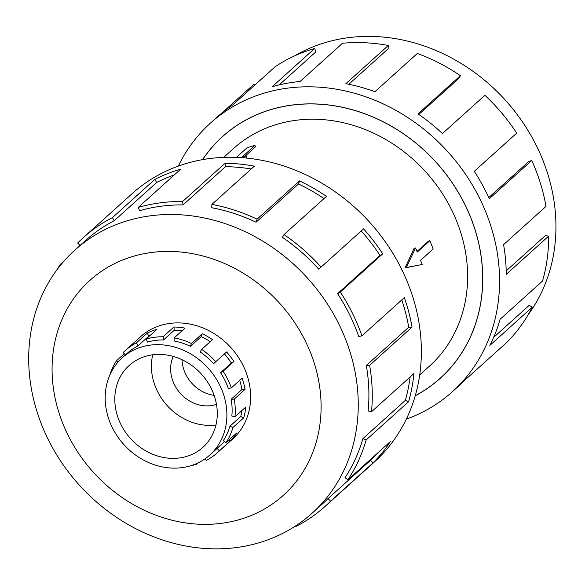 <?xml version="1.0" encoding="UTF-8"?>
<svg xmlns="http://www.w3.org/2000/svg" width="585" height="585" viewBox="0 0 585 585"><rect width="100%" height="100%" fill="white"/><g stroke="black" fill="none" stroke-linecap="round" stroke-linejoin="round"><path stroke-width="0.88" d="M415.27 395.657A162.608 141.402 -132 0 0 440.256 378.202A162.608 141.402 -132 0 0 456.029 188.677A162.608 141.402 -132 0 0 272.164 109.249A162.608 141.402 -132 0 0 222.578 136.59A162.608 141.402 -132 0 0 202.629 159.632M419.701 374.926L429.419 366.173A146.404 127.318 -132 0 0 443.62 195.522A146.404 127.318 -132 0 0 278.065 124.005A146.404 127.318 -132 0 0 233.422 148.627L223.711 157.38M236.369 157.38L247.184 147.639L254.943 145.402L255.499 146.798L245.415 155.888M254.943 145.402L242.314 156.78L246.19 155.661L246.826 157.255L245.656 158.001M406.261 267.579L422.195 264.464L405.01 267.945L414.092 248.376L415.584 247.945L406.261 267.579L405.01 267.945M417.003 251.484L428.556 241.078L429.865 240.698L417.237 252.077L415.584 247.945M173.292 356.44A34.427 29.937 -132 0 0 179.917 392.879A34.427 29.937 -132 0 0 215.207 404.769A34.427 29.937 -132 0 0 216.479 404.374M145.965 356.207A55.085 47.904 48 0 1 208.253 383.116A55.085 47.904 48 0 1 202.907 447.32A55.085 47.904 48 0 1 186.11 456.585A55.085 47.904 48 0 1 123.823 429.683A55.085 47.904 48 0 1 129.168 365.471A55.085 47.904 48 0 1 145.965 356.207M189.876 465.996A65.41 56.884 -132 0 0 209.825 454.998A65.41 56.884 -132 0 0 216.165 378.751A65.41 56.884 -132 0 0 142.199 346.795A65.41 56.884 -132 0 0 132.839 350.503A65.41 56.884 -132 0 0 122.25 357.801A65.41 56.884 -132 0 0 115.91 434.041A65.41 56.884 -132 0 0 189.876 465.996M224.567 441.609L217.042 448.388A65.41 56.884 48 0 1 215.053 450.282L209.825 454.998M242.117 410.334A65.41 56.884 -132 0 1 240.72 416.505L229.905 426.246A65.41 56.884 48 0 1 223.309 440.673L225.993 442.684L236.808 432.944A68.789 59.816 48 0 1 230.212 441.061L219.404 450.801A68.789 59.816 48 0 1 217.313 452.79A68.789 59.816 48 0 1 206.183 460.461L205.145 458.72M239.704 380.345A65.41 56.884 -132 0 1 241.971 389.5L231.163 399.241A65.41 56.884 48 0 1 231.843 416.037L234.965 416.783L245.78 407.036A68.789 59.816 48 0 1 243.74 417.778L232.932 427.518A68.789 59.816 48 0 1 225.993 442.684M224.421 353.954A65.41 56.884 -132 0 1 231.36 362.978L220.552 372.718A65.41 56.884 48 0 1 228.377 388.564L231.324 387.884L242.139 378.144A68.789 59.816 48 0 1 245.064 389.376L234.249 399.116A68.789 59.816 48 0 1 234.965 416.783M125.446 354.919L123.135 352.565A68.789 59.816 48 0 1 125.227 350.576A68.789 59.816 48 0 1 136.356 342.905L138.067 345.786L148.882 336.046L147.171 333.165A68.789 59.816 48 0 1 157.014 329.267L146.199 339.007A68.789 59.816 48 0 1 163.083 336.763L173.899 327.022A68.789 59.816 48 0 1 185.043 328.127L174.228 337.867A68.789 59.816 48 0 1 191.434 343.483L202.242 333.742A68.789 59.816 48 0 1 212.487 339.622L201.671 349.362L200.18 351.929A65.41 56.884 48 0 1 213.605 363.687L226.6 351.987A68.789 59.816 48 0 1 233.905 361.479L223.097 371.219A68.789 59.816 48 0 1 231.324 387.884M210.22 341.662A65.41 56.884 -132 0 0 201.255 336.594L202.242 333.742M174.228 337.867L174.081 340.996A65.41 56.884 48 0 1 190.447 346.335L201.255 336.594M182.081 330.796A65.41 56.884 -132 0 0 174.301 330.211L173.899 327.022M146.199 339.007L147.427 342.086A65.41 56.884 48 0 1 163.486 339.951L174.301 330.211M201.671 349.362A68.789 59.816 48 0 1 215.785 361.727M230.644 440.783A68.854 59.882 -132 0 0 232.676 439.042A68.854 59.882 -132 0 0 239.353 358.78A68.854 59.882 -132 0 0 161.497 325.15A68.854 59.882 -132 0 0 140.495 336.726A68.854 59.882 -132 0 0 138.557 338.569M128.927 220.289A177.131 154.038 -132 0 0 74.917 250.073A177.131 154.038 -132 0 0 57.732 456.541A177.131 154.038 -132 0 0 258.029 543.063A177.131 154.038 -132 0 0 312.039 513.279A177.131 154.038 -132 0 0 329.223 306.811A177.131 154.038 -132 0 0 128.927 220.289M133.892 256.135A144.597 125.746 -132 0 0 62.814 423.496A144.597 125.746 -132 0 0 239.28 519.634A144.597 125.746 -132 0 0 310.357 352.272A144.597 125.746 -132 0 0 133.892 256.135M337.574 293.641A177.131 154.038 48 0 1 358.766 336.558L361.925 335.834L404.359 297.604A180.75 157.182 48 0 1 412.052 327.095L369.61 365.332L366.305 365.464A177.131 154.038 48 0 1 368.148 410.955L371.497 411.752L413.931 373.515A180.75 157.182 48 0 1 408.586 401.727L366.151 439.957L362.912 438.604A177.131 154.038 48 0 1 345.04 477.66L347.914 479.81L390.349 441.58A180.75 157.182 48 0 1 373.033 462.91L330.598 501.148A180.75 157.182 48 0 1 325.106 506.369L374.203 462.135A180.75 157.182 -132 0 0 391.738 251.462A180.75 157.182 -132 0 0 187.354 163.164A180.75 157.182 -132 0 0 132.239 193.562L83.136 237.795A180.75 157.182 48 0 1 112.386 217.635L154.828 179.405A180.75 157.182 48 0 1 180.692 169.167L138.257 207.404L139.574 210.695A177.131 154.038 48 0 1 183.046 204.911L182.615 201.503L225.057 163.266A180.75 157.182 48 0 1 254.343 166.162L211.902 204.399L211.748 207.748A177.131 154.038 48 0 1 256.047 222.212L257.108 219.156L299.542 180.919A180.75 157.182 48 0 1 326.452 196.37L284.01 234.6L282.416 237.349A177.131 154.038 48 0 1 318.759 269.195L363.534 228.867A180.75 157.182 48 0 1 382.736 253.81L340.302 292.039L337.574 293.641L380.009 255.411A177.131 154.038 -132 0 0 361.201 230.965M56.701 270.168A180.75 157.182 48 0 1 60.328 264.361L64.277 260.8M80.035 245.459L77.651 243.024A180.75 157.182 48 0 1 83.136 237.795M174.315 174.915A177.131 154.038 -132 0 0 156.663 182.491L154.828 179.405M74.917 250.073L85.556 240.486A177.131 154.038 48 0 1 114.221 220.72L156.663 182.491M294.474 55.948A177.131 154.038 48 0 1 326.613 42.186A177.131 154.038 48 0 1 518.171 115.859A177.131 154.038 48 0 1 527.941 315.081M178.323 166.089A180.75 157.182 48 0 1 210.439 123.113A180.75 157.182 48 0 1 265.553 92.715A180.75 157.182 48 0 1 469.938 181.006A180.75 157.182 48 0 1 452.402 391.687A180.75 157.182 48 0 1 406.319 419.16M452.402 391.687L459.064 385.683A180.75 157.182 -132 0 0 464.556 380.455L506.99 342.225A180.75 157.182 -132 0 0 532.277 307.183L489.842 345.413A180.75 157.182 -132 0 0 500.109 319.271L542.544 281.034A180.75 157.182 -132 0 0 548.672 236.113L506.23 274.343A180.75 157.182 -132 0 0 503.575 244.64L546.01 206.41A180.75 157.182 -132 0 0 531.758 160.495L489.323 198.724A180.75 157.182 -132 0 0 474.259 171.346L516.694 133.117A180.75 157.182 -132 0 0 484.892 95.304L442.45 133.541A180.75 157.182 -132 0 0 417.975 113.914L460.41 75.677A180.75 157.182 -132 0 0 417.354 53.462L374.912 91.699A180.75 157.182 -132 0 0 345.867 83.706L388.301 45.476A180.75 157.182 -132 0 0 342.517 43.253L300.083 81.483A180.75 157.182 -132 0 0 272.215 86.712L314.65 48.482L315.966 51.772L279.22 84.883M202.534 159.646A162.674 141.468 48 0 1 222.534 136.539A162.674 141.468 48 0 1 272.142 109.183A162.674 141.468 48 0 1 456.081 188.648A162.674 141.468 48 0 1 440.308 378.254A162.674 141.468 48 0 1 415.24 395.745M388.301 45.476L388.147 48.826L348.799 84.277M460.41 75.677L458.815 78.427L418.801 114.477M531.758 160.495L528.73 161.548L488.782 197.54M548.672 236.113L545.308 235.653L506.186 270.899M532.277 307.183L529.242 305.304L493.616 337.406M314.65 48.482A180.75 157.182 -132 0 0 275.213 66.69L232.771 104.927A180.75 157.182 -132 0 0 217.101 117.11L210.439 123.113M222.87 112.196L254.051 84.101L254.906 84.986M60.891 264.778L60.328 264.361M114.221 220.72L112.386 217.635M183.046 204.911L225.481 166.681L225.057 163.266M251.206 168.992A177.131 154.038 -132 0 0 225.481 166.681M138.257 207.404A180.75 157.182 48 0 1 182.615 201.503M256.047 222.212L298.482 183.982L299.542 180.919M324.024 198.556A177.131 154.038 -132 0 0 298.482 183.982M211.902 204.399A180.75 157.182 48 0 1 257.108 219.156M380.009 255.411L382.736 253.81M284.01 234.6A180.75 157.182 48 0 1 321.099 267.096M366.305 365.464L408.74 327.234A177.131 154.038 -132 0 0 401.763 299.944M408.74 327.234L412.052 327.095M340.302 292.039A180.75 157.182 48 0 1 361.925 335.834M362.912 438.604L405.346 400.367A177.131 154.038 -132 0 0 410.114 376.959M405.346 400.367L408.586 401.727M369.61 365.332A180.75 157.182 48 0 1 371.497 411.752M330.598 501.148L328.068 498.566L370.502 460.329A177.131 154.038 -132 0 0 375.76 454.728M370.502 460.329L373.033 462.91M366.151 439.957A180.75 157.182 48 0 1 347.914 479.81M295.527 525.981L295.856 526.537A180.75 157.182 48 0 0 325.106 506.369M328.068 498.566A177.131 154.038 48 0 1 322.686 503.685L312.039 513.279M191.434 343.483L190.447 346.335M220.552 372.718L223.097 371.219M231.163 399.241L234.249 399.116M229.905 426.246L232.932 427.518M217.042 448.388L219.404 450.801M196.099 463.773L196.333 464.358A68.789 59.816 48 0 1 191.346 465.55M109.834 375.08A68.789 59.816 48 0 1 116.547 360.689L118.185 361.918M122.25 357.801L127.486 353.084A65.41 56.884 48 0 1 138.067 345.786M163.083 336.763L163.486 339.951M136.356 342.905L147.171 333.165M116.547 360.689L124.269 353.728M197.884 462.962L196.333 464.358M150.235 335.38A65.41 56.884 -132 0 0 148.882 336.046M231.36 362.978L233.905 361.479M241.971 389.5L245.064 389.376M240.72 416.505L243.74 417.778M229.079 439.905L230.212 441.061M215.967 424.995A55.085 47.904 48 0 1 152.729 354.81M182.015 359.709A34.427 29.937 -132 0 0 214.132 395.365M246.19 155.661L243.038 157.774M422.195 264.464L420.542 260.332L433.171 248.954L429.865 240.698M225.642 133.833L222.578 136.59M234.622 437.2L217.313 452.79M142.535 334.986L125.227 350.576M443.32 375.453L440.256 378.202"/></g></svg>
